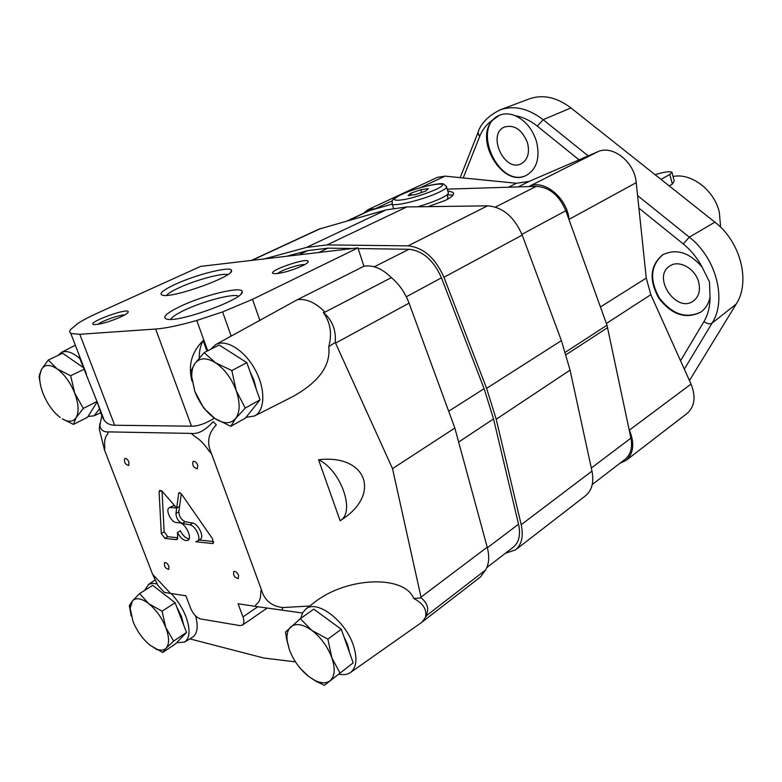 <?xml version="1.0" encoding="UTF-8"?>
<svg xmlns="http://www.w3.org/2000/svg" width="782" height="782" viewBox="0 0 782 782"><rect width="100%" height="100%" fill="white"/><g stroke="black" fill="none" stroke-linecap="round" stroke-linejoin="round"><path stroke-width="1.17" d="M720.633 227.239L719.313 212.059C714.064 189.967 691.288 172.685 673.058 176.458M660.976 179.371L669.803 174.464L672.373 184.132L674.24 180.945L672.012 172.539M672.373 184.132L669.216 185.911M669.803 174.464L671.924 172.206C669.627 171.131 664.016 171.962 655.081 174.689M300.474 668.59L308.802 676.577L315.908 681.21L324.383 685.325L353.171 662.862L341.284 629.285L313.778 609.139L300.298 618.709L285.557 632.022L286.583 639.168L289.467 649.998L287.15 640.595C286.505 634.378 287.698 629.823 290.728 626.939C295.792 622.902 302.839 624.065 311.871 630.409L300.298 618.709M349.525 652.569L347.599 644.681L343.826 636.46M335.214 624.838L322.663 615.649M324.383 685.325L353.171 662.862M339.965 672.97L331.832 657.701L327.873 639.148L341.284 629.285M327.873 639.148L311.871 630.409C320.903 637.447 327.55 646.548 331.832 657.701C335.478 668.708 334.872 676.41 330.014 680.799C326.299 683.546 321.353 683.478 315.185 680.575L308.802 676.577C300.083 669.607 293.641 660.741 289.467 649.998M150.095 645.267L162.695 652.481L175.471 643.899L186.536 632.433L175.109 602.756L152.744 585.327L139.646 593.548L132.383 600.967L129.333 605.688L131.2 615.952M183.75 625.209L181.444 616.421L176.83 607.203M171.424 599.882L159.616 590.684M162.695 652.481L166.087 648.19L173.633 641.074L186.536 632.433M173.633 641.074L165.804 627.535L162.05 611.211L175.109 602.756M162.05 611.211L148.717 603.645L139.646 593.548M165.804 627.535C169.362 637.262 169.459 644.153 166.087 648.19C163.682 650.556 160.261 650.771 155.823 648.835L149.665 644.915C142.52 638.874 136.977 631.103 133.038 621.582L130.174 608.288L132.383 600.967C135.96 597.282 141.405 598.171 148.717 603.645C156.068 609.735 161.766 617.692 165.804 627.535M83.654 367.814L62.716 353.269L48.288 359.994L41.387 369.505L39.1 376.738L40.517 385.184M73.488 424.401L76.128 417.608C73.137 421.987 68.523 422.407 62.296 418.859L73.488 424.401L87.535 417.246L97.183 401.85M80.145 365.38L71.299 359.231M83.342 408.409L74.749 393.229C78.679 403.932 79.138 412.055 76.128 417.608L83.342 408.409L97.066 401.498M70.654 375.731L57.125 368.889C64.486 374.402 70.36 382.515 74.749 393.229L70.654 375.731L84.261 369.182M60.263 417.51C53.117 412.006 47.409 404.089 43.137 393.737C40.488 386.934 39.364 380.863 39.755 375.526L41.387 369.505C44.603 364.304 49.852 364.099 57.125 368.889L48.288 359.994M246.858 362.672L219.175 344.989L204.112 352.614L194.874 363.562L190.515 371.89L194.826 391.313L203.76 408.136L214.855 418.448L230.758 426.337L245.372 418.145L260.025 399.866L246.858 362.672L231.853 370.56L215.509 362.76L204.112 352.614M256.291 389.299L254.033 380.375L249.976 371.47M238.764 357.501L230.7 352.35M230.758 426.337L235.607 418.575L245.255 408.048L260.025 399.866M245.255 408.048L236.213 390.648L231.853 370.56M236.213 390.648C240.299 402.925 240.094 412.231 235.607 418.575C230.602 424.137 223.681 424.098 214.855 418.448L214.239 418.028C205.725 411.703 199.254 402.789 194.826 391.313L191.766 376.865C191.57 371.313 192.607 366.875 194.874 363.562C199.566 357.57 206.438 357.306 215.509 362.76C224.61 369.045 231.511 378.341 236.213 390.648M97.379 402.495L104.26 420.364L101.816 415.78L99.861 425.428C100.81 430.061 103.664 432.211 108.395 431.889L191.219 433.414C197.944 434.352 205.255 430.442 213.154 421.664L216.34 424.841C208.139 433.277 206.526 442.915 211.521 453.765L261.296 589.393C264.345 600.273 271.54 606.324 282.879 607.575L309.75 606.011M335.234 342.369L328.723 346.768C332.291 333.865 330.483 322.448 323.289 312.507C332.203 319.916 336.182 329.877 335.234 342.369L392.525 468.643L421.166 597.868L413.756 598.465C404.235 574.633 346.25 576.793 313.973 602.746L313.367 603.215M291.676 397.178L292.546 396.738C318.851 382.134 330.913 365.477 328.723 346.768M318.538 459.738L340.121 520.714C355.702 512.366 341.011 470.207 318.538 459.738C367.217 454.059 381.538 494.986 340.717 520.313L340.287 520.607M161.561 589.433L157.925 585.435L152.627 574.33L170.613 593.44L185.872 595.776L190.71 608.425C193.271 614.212 196.575 617.721 200.622 618.943L239.849 625.59L242.391 625.141C244.16 623.684 244.355 620.937 242.967 616.9L238.06 603.733L255.108 606.333L256.281 604.261C259.487 602.062 260.963 598.034 260.719 592.16L261.296 589.393M108.395 431.889L107.554 434.215C105.052 436.962 104.133 441.292 104.788 447.206L104.514 450.061L152.627 574.33M104.514 450.061L99.294 428.966L99.871 423.531M101.856 415.78L97.388 402.495L79.168 356.866M104.26 420.364C106.733 423.521 110.203 425.144 114.661 425.232L191.502 426.2C198.071 426.249 205.695 423.561 214.385 418.135M231.13 335.937L222.596 311.92L252.508 299.34L357.931 247.884L200.622 266.398L98.121 312.8C89.774 316.583 83.048 320.112 77.936 323.377L70.282 329.789L69.578 331.959L70.81 333.484L79.793 334.285L155.647 329.036C165.96 328.254 179.665 325.39 196.761 320.444L207.709 350.795M191.922 380.942C187.944 365.292 191.688 351.851 203.154 340.649L206.956 351.177M302.507 613.029L255.108 606.333M413.756 598.465C422.896 603.274 426.845 609.237 425.603 616.363C429.445 609.735 427.959 603.567 421.166 597.868M421.508 622.521L480.529 576.93L485.544 570.029L425.603 616.363M485.544 570.029C489.082 564.213 489.63 556.598 487.206 547.175L454.841 428.037L409.054 303.133C405.125 292.761 399.24 284.257 391.391 277.61L325.019 312.116C315.381 302.497 306.133 298.372 297.268 299.75L215.656 344.627L210.759 349.251M189.821 638.865L263.837 658.033L295.449 661.855M323.289 312.507L325.019 312.116M357.931 247.884L363.923 266.261L297.268 299.75M120.584 317.033C109.177 321.91 100.37 324.442 94.153 324.618C84.202 323.611 128.111 307.189 128.228 311.832C128.17 312.927 125.628 314.667 120.584 317.033M302.272 265.89C290.542 270.992 281.129 273.592 274.023 273.68C263.788 272.283 308.479 256.476 308.225 261.559C308.137 262.547 306.153 263.993 302.272 265.89M180.222 306.427C165.53 313.611 161.327 317.912 167.631 319.33C181.776 321.959 245.03 298.392 242.156 291.745C242.889 285.655 203.799 295.039 180.222 306.427M175.188 284.355C162.148 290.503 158.12 294.179 163.096 295.371C174.787 297.776 234.141 276.173 231.521 270.601C232.205 265.548 196.702 274.296 175.188 284.355M222.596 311.92L196.761 320.444M178.687 493.344L175.95 513.5C176.253 518.222 178.364 521.535 182.304 523.441L189.889 524.8C195.578 525.66 201.736 538.964 197.426 541.056L195.793 541.74L212.391 543.519L213.124 543.373L212.538 538.788L181.375 493.901L179.098 492.621L178.687 493.344L179.928 492.621M170.241 507.498L176.693 508.017L162.373 491.565L159.684 490.373L159.098 491.917L161.297 533.5L164.943 538.436L176.468 539.668L177.67 538.133L177.475 532.522C180.935 538.73 184.405 541.339 187.905 540.333C192.724 538.006 185.314 522.914 179.293 522.806L175.921 522.493C170.818 521.789 165.237 509.639 169.186 507.792L173.125 505.798L169.186 507.792M197.738 465.173C196.36 462.23 194.816 460.96 193.115 461.351C192.059 465.231 193.486 467.704 197.387 468.76L197.738 465.173M168.902 566.295C167.553 563.509 166.116 562.287 164.582 562.629C163.888 566.168 165.276 568.406 168.726 569.374L168.902 566.295M238.559 575.347C237.112 572.346 235.519 571.056 233.779 571.486C233.007 575.337 234.512 577.693 238.295 578.553L238.559 575.347M128.971 462.123C127.681 459.396 126.273 458.184 124.768 458.496C123.859 462.064 125.179 464.41 128.717 465.534L128.971 462.123M211.521 453.765L208.696 450.549C204.317 443.971 199.478 439.122 194.18 436.004L191.219 433.414M170.613 593.44L164.367 592.385M208.696 450.549C204.337 443.951 199.508 439.103 194.18 436.004M391.391 277.61C382.007 268.509 372.848 264.717 363.923 266.261M392.525 468.643L454.841 428.037M242.391 625.141L267.112 608.113M192.538 637.193L192.695 637.095C197.455 633.635 198.423 626.568 195.578 615.903M186.282 596.852L185.481 595.708M246.007 417.353L254.492 415.985C265.186 410.667 265.714 389.006 255.127 369.681C244.698 350.277 226.066 338.694 215.656 344.627M203.154 340.649C200.515 345.273 199.215 351.059 199.244 358M79.774 358.537C72.491 352.232 66.323 350.219 61.289 352.467L57.868 355.527M88.014 416.474L94.094 415.809L99.412 408.947M176.566 642.765L184.669 642.051C190.026 637.917 190.456 629.481 185.96 616.744C182.489 607.985 177.543 600.244 171.092 593.518M157.026 583.958L152.813 583.284L148.756 584.301L144.514 590.488M422.114 622.081L426.952 615.19M338.997 674.104C343.63 675.159 347.482 674.612 350.532 672.471C356.641 667.417 357.56 658.307 353.298 645.15C345.224 620.449 316.778 599.227 305.83 609.031L302.585 612.883L300.835 618.327M227.767 274.619C222.538 272.732 195.402 280.112 178.843 287.854C172.226 290.924 168.14 293.436 166.586 295.401M238.451 296.153C233.71 293.172 202.9 301.256 184.239 310.298C176.419 314.041 171.874 317.081 170.603 319.418M277.454 273.583C281.158 270.142 299.809 264.003 304.824 264.56M97.867 324.364C101.826 320.972 119.47 314.784 124.68 314.95M162.05 491.223L164.142 531.799L167.778 536.726L177.661 537.762M189.019 538.964C185.735 538.339 182.841 535.611 180.329 530.792L177.475 532.522M176.693 508.017L179.586 506.306L176.693 508.007M173.125 505.798L174.894 505.934M181.307 493.794L178.834 511.79C179.127 516.501 181.238 519.815 185.178 521.711L192.763 523.05L189.889 524.8M197.426 541.056L200.28 539.297C204.601 537.195 198.462 523.911 192.763 523.05M199.097 540.02L213.672 541.555M185.178 521.711L182.304 523.441M196.321 541.418L195.793 541.74M486.854 567.546L513.305 547.195C519.033 542.405 520.773 534.741 518.544 524.223L493.52 418.927L484.107 388.683L441.478 277.825C433.658 260.279 422.808 250.768 408.937 249.272L358.156 248.578M352.692 248.5L327.922 248.158L307.766 250.582L286.535 256.291M505.465 553.226L515.455 549.932C521.731 544.653 523.647 536.247 521.203 524.702L496.208 419.25L486.6 388.341L443.941 277.278C435.32 257.943 423.365 247.464 408.087 245.851L327.052 244.913L306.505 247.435L264.287 258.91M515.455 549.932L585.591 495.72C591.964 490.392 594.085 482.191 591.974 471.106L570.068 370.121L561.398 340.639L522.22 235.089C514.224 216.751 502.66 207.005 487.538 205.832L406.806 206.937L386.161 209.869L318.948 229.126L251.403 260.426M592.238 484.547L625.082 459.308C630.703 454.645 632.648 447.587 630.918 438.135L606.998 325.214L565.806 210.729C559.198 195.256 549.355 187.133 536.266 186.351L447.187 189.127M447.675 190.73L453.169 192.47C454.665 194.395 452.064 197.035 445.359 200.378L428.155 206.644M392.202 204.122L368.713 210.847L346.895 221.023M447.138 194.894L453.11 194.992M447.099 194.786L447.91 197.406L447.275 199.41M410.716 193.242L408.145 195.647L415.76 194.503L425.936 190.935L428.389 188.56L420.784 189.723L410.716 193.242L411.322 195.168M446.581 187.152L448.174 192.362C449.288 193.447 446.952 195.402 441.165 198.247C434.704 201.297 426.874 204.151 417.656 206.79M421.635 192.45L420.784 189.723M684.328 369.163L712.089 323.103L736.175 304.11L712.089 323.103C709.831 324.374 707.114 323.875 703.937 321.588L703.937 321.588C708.062 314.599 710.095 306.436 710.036 297.101C708.688 303.69 705.569 308.714 700.692 312.165C685.804 319.496 671.875 314.902 658.894 298.353C648.757 279.985 650.018 265.469 662.657 254.824C676.205 248.256 689.353 252.332 702.099 267.053L709.45 281.794L710.036 297.101M588.191 155.892L543.138 119.675L570.958 107.926L543.138 119.675L537.302 126.146C530.147 120.438 522.738 116.948 515.064 115.677C525.318 120.35 532.464 128.981 536.511 141.562C540.225 157.71 536.882 168.951 526.462 175.285C503.031 188.589 473.266 139.45 492.924 119.92L499.18 115.394C504.155 113.282 509.444 113.38 515.064 115.677M619.843 463.335L626.011 460.451L687.046 413.473C694.739 406.601 696.068 396.806 691.034 384.07L680.555 360.776L703.937 321.588C707.114 323.865 709.831 324.374 712.089 323.093C727.064 300.024 716.273 257.962 689.313 237.171L714.885 222.156L689.313 237.171L683.243 243.935L638.914 208.159L636.225 182.656C634.691 162.021 612.472 144.475 597.673 151.796L529.16 181.395L516.472 183.262L445.046 176.136L437.412 177.348L368.146 209.596L363.483 213.281M463.208 177.954L479.61 136.645L478.007 132.559M680.555 360.776L650.839 294.687L646.264 278.069L638.914 208.159M637.584 195.588L689.313 237.171L683.243 243.935C690.995 250.25 697.28 257.952 702.099 267.053M689.45 380.56L736.175 304.11C750.769 281.872 740.691 241.804 714.885 222.156L570.958 107.926C556.628 97.144 542.718 94.143 529.209 98.923L500.421 109.763M492.924 119.92C486.981 123.771 482.543 129.353 479.62 136.645L477.812 133.057L460.178 177.651M527.537 142.95C522.259 129.773 514.585 124.455 504.498 127.007C486.658 134.142 504.468 172.871 521.301 163.712C527.772 159.821 529.844 152.901 527.537 142.95M499.229 115.374C470.608 127.486 499.434 189.674 526.736 175.148M698.717 282.37C695.511 268.725 679.128 259.458 669.998 265.89C651.514 276.505 676.156 313.729 693.321 301.06C698.776 296.916 700.574 290.689 698.717 282.37M662.921 254.658C650.507 265.372 649.334 279.829 659.402 298.02C672.237 314.432 686.088 319.085 700.936 311.989M626.011 460.451C633.664 453.57 634.788 443.453 629.393 430.11L629.09 429.445M569.169 220.084L569.081 219.351C567.038 197.797 544.028 179.029 529.199 186.36L528.681 186.585M376.269 208.559L368.146 209.596M79.793 334.285L114.661 425.232M155.647 329.036L191.502 426.2M281.872 610.204L282.879 607.575M421.019 597.135L487.206 547.175M252.508 299.34L259.937 320.649M335.576 343.103L409.054 303.133M257.835 606.744L242.967 616.9M164.142 531.799L161.297 533.5M161.327 490.637L159.098 491.917M167.778 536.726L164.943 538.436M177.553 539.013L176.468 539.668M178.834 511.79L175.95 513.5M213.584 542.767L212.391 543.519M487.362 547.771L518.544 524.223M458.653 442.065L493.52 418.927M448.682 411.234L484.107 388.683M406.308 296.769L441.478 277.825M374.314 266.809L408.937 249.272M318.89 252.478L327.922 248.158M298.753 254.854L307.766 250.582M521.203 524.702L591.974 471.106M496.208 419.25L570.068 370.121M486.6 388.341L561.398 340.639M443.941 277.278L522.22 235.089M408.087 245.851L487.538 205.832M327.052 244.913L406.806 206.937M306.505 247.435L386.161 209.869M251.951 260.357L320.913 228.393M591.309 468.017L630.918 438.135M566.09 354.666L607.673 327.599M565.347 352.232L606.998 325.214M521.936 234.346L565.806 210.729M495.456 207.064L536.266 186.351M347.902 220.739L370.58 210.153M436.073 189.4C426.806 193.477 416.65 196.781 405.594 199.322C392.613 201.453 391.059 199.918 400.931 194.728C421.693 184.943 457.187 179.371 436.073 189.4M393.502 208.188L392.193 204.082L392.232 200.72C393.414 199.254 392.486 198.061 408.683 191.482C425.33 185.295 442.954 182.587 443.56 184.014L446.327 186.321C447.431 187.377 445.075 189.312 439.269 192.128C424.968 199.185 394.441 206.888 392.193 204.082L391.919 203.252M579.051 159.841L537.302 126.146M543.138 119.675C528.202 108.287 513.784 105.052 499.894 109.969C487.812 116.147 480.451 123.849 477.812 133.057M629.393 430.11L691.034 384.07M606.363 323.465L650.839 294.687M600.429 306.974L646.264 278.069M569.081 219.351L636.225 182.656M529.199 186.36L597.673 151.796M518.134 186.918L529.16 181.395M508.535 187.211L516.472 183.262M375.78 208.501L392.183 200.837M420.53 187.592L445.046 176.136M315.185 680.575L315.899 681.22M287.15 640.595L286.583 639.168M155.823 648.835L156.957 649.715M130.174 608.288L129.489 605.278M39.755 375.526L39.511 374.089M191.766 376.865L190.798 374.167M70.81 333.484L86.372 373.904M157.925 585.435L164.455 592.473M99.861 425.428L99.294 428.966M254.492 415.985L292.546 396.738M94.094 415.809L101.249 412.525M61.289 352.467L75.326 345.214M184.669 642.051L192.695 637.095M148.267 584.604L155.012 580M350.532 672.471L421.762 622.335M305.83 609.031L313.973 602.746M340.121 520.714L340.717 520.313M230.7 272.224L231.521 270.601M241.061 293.895L242.156 291.745M307.776 262.439L308.225 261.559M127.779 312.722L128.228 311.832M453.169 192.47L453.599 193.868"/></g></svg>
